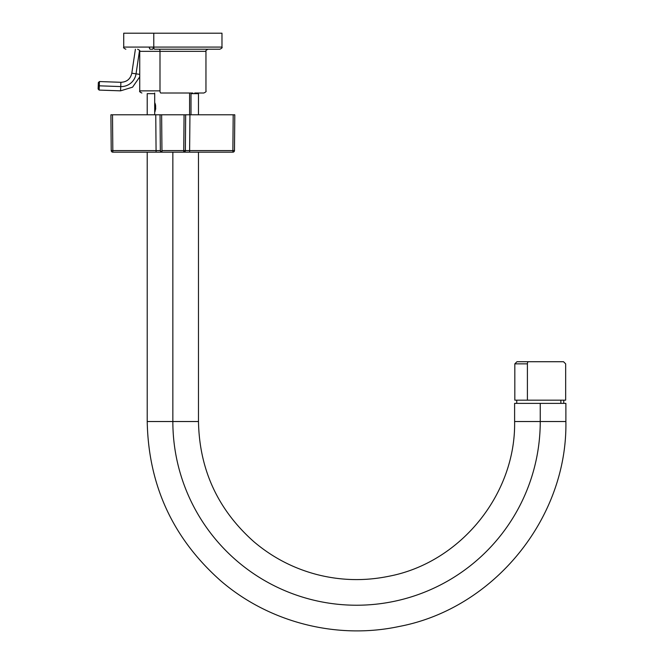 <?xml version="1.0" encoding="UTF-8"?>
<svg xmlns="http://www.w3.org/2000/svg" width="664" height="664" viewBox="0 0 664 664"><rect width="100%" height="100%" fill="white"/><g stroke="black" fill="none" stroke-linecap="round" stroke-linejoin="round"><path stroke-width="1" d="M136.037 73.837A14.948 14.948 0 0 1 120.732 86.569L120.881 82.294L120.732 86.569A14.948 14.948 0 0 0 136.037 73.837L139.739 74.385L136.037 73.837L139.531 50.439L136.037 73.837L131.812 73.206L136.037 73.837M135.398 49.219L131.812 73.206C130.468 78.999 126.824 82.029 120.881 82.294L99.451 81.547L98.347 82.577L98.239 85.78L99.301 85.822L98.239 85.78C98.38 81.672 98.38 81.672 98.239 85.78C98.089 89.897 98.089 89.897 98.239 85.78L98.123 88.984L99.152 90.088L99.301 85.822L99.152 90.088L120.582 90.835L120.732 86.569L99.301 85.822L99.451 81.547L99.301 85.822L120.732 86.569L120.582 90.835L132.568 87.167L139.739 76.883L139.739 90.868L159.999 90.868A2.133 0.83 90 0 0 160.829 93.01L192.07 93.01L160.829 93.01A2.133 0.83 -90 0 1 159.999 90.868L139.739 90.868C139.199 91.391 139.913 92.105 141.88 93.01L140.204 92.196L139.739 90.868L139.739 51.352L159.999 51.352L159.999 90.868L159.999 51.352L205.956 51.352L139.739 51.352C140.287 50.837 139.573 50.124 137.606 49.219M139.415 33.2L142.113 33.2M159.169 49.219A2.133 0.83 -90 0 1 159.999 51.352A2.133 0.83 90 0 0 159.169 49.219M123.72 33.2L123.72 47.086C123.18 47.6 123.886 48.314 125.853 49.219C123.886 48.314 123.18 47.6 123.72 47.086L123.72 33.2L153.782 33.2L153.782 47.086L221.975 47.086C222.523 47.6 221.809 48.314 219.842 49.219L154.612 49.219A2.133 0.83 -90 0 1 153.782 47.086L123.72 47.086L153.782 47.086A2.133 0.83 90 0 0 154.612 49.219L195.274 49.219M221.975 47.086L153.782 47.086L153.782 33.2L221.975 33.2L221.975 47.086C222.515 47.617 221.801 48.323 219.842 49.219M189.937 114.797L185.663 114.797L189.937 114.797L189.622 150.587L232.881 150.587L232.881 152.172L232.881 150.587L189.622 150.587L189.937 114.797L233.188 114.797L232.881 150.587L234.483 150.587A1.602 1.602 0 0 1 232.881 152.172L189.622 152.172L232.881 152.172A1.602 1.602 0 0 0 234.483 150.587L232.881 150.587L233.188 114.797L234.79 114.797L234.483 150.587L234.79 114.797L189.58 114.797L189.58 93.01L189.58 114.797L110.905 114.797L112.507 114.797L110.905 114.797L111.22 150.587L110.905 114.797L160.032 114.797L155.758 114.797L156.073 150.587L155.758 114.797M154.845 111.818L154.812 109.328C154.48 102.879 154.745 101.542 155.592 105.31C155.268 111.76 155.011 113.104 154.812 109.328C155.011 113.104 155.268 111.76 155.592 105.31L154.695 103.219L154.695 114.797M156.115 114.797L184.061 114.797L183.754 150.587L185.356 150.587L183.754 152.172L232.881 152.172L183.754 152.172A1.602 1.602 0 0 0 185.356 150.587L183.754 150.587L184.061 114.797L185.663 114.797L185.356 150.587L185.663 114.797L185.356 150.587L189.622 150.587L189.622 152.172L189.622 150.587L185.356 150.587L185.663 114.797L184.061 114.797L189.58 114.797M161.634 114.797L160.032 114.797L161.634 114.797L161.95 150.587L161.634 114.797M154.812 109.328L155.783 108.979L154.812 109.328M154.845 102.829L155.592 105.31M158.488 150.595L159.717 150.595L158.488 150.595M160.348 150.587L160.032 114.797L160.348 150.587L160.032 114.797L160.348 150.587L112.822 150.587L112.507 114.797L112.822 150.587L111.22 150.587A1.602 1.602 0 0 0 112.822 152.172L112.822 150.587L160.348 150.587A1.602 1.602 0 0 0 161.95 152.172L161.95 150.587L183.754 150.587L161.95 150.587L161.95 152.172L160.348 150.587L161.95 152.172L156.073 152.172L156.073 150.587L156.073 152.172L112.822 152.172A1.602 1.602 0 0 1 111.22 150.587L112.822 150.587L112.822 152.172L183.754 152.172L183.754 150.587L183.754 152.172L161.95 152.172M160.19 132.684L160.082 120.242L160.19 132.684M185.978 150.595L187.198 150.595M155.534 107.311L155.608 109.245L155.534 107.311M155.633 108.547L155.633 106.082L155.633 108.547M218.771 33.2L153.782 33.2M203.823 93.01C205.79 92.105 206.504 91.391 205.956 90.868L205.956 51.352L205.956 90.868C206.504 91.391 205.79 92.105 203.823 93.01L194.743 93.01M137.655 33.2L139.315 33.2M219.626 49.219L192.892 49.219M153.093 48.148L152.803 49.219L150.421 49.219A2.133 1.021 -90 0 1 149.4 47.086A2.133 1.021 90 0 0 150.421 49.219M147.217 114.797L147.217 93.649L154.695 93.649L148.819 93.649M196.876 93.649L191.008 93.649L198.478 93.649L198.478 114.797M172.847 421.532L147.217 421.532L172.847 421.532L172.847 152.172L172.847 421.532A183.696 183.696 0 0 0 356.543 605.228A183.696 183.696 0 0 0 540.247 421.532L565.877 421.532L540.247 421.532A183.696 183.696 0 0 1 356.543 605.228A183.696 183.696 0 0 1 172.847 421.532L198.478 421.532L172.847 421.532M198.478 152.172L198.478 421.532C199.407 469.68 217.883 509.744 253.889 541.724C272.497 557.519 293.613 568.484 317.234 574.626C340.898 580.626 364.685 581.191 388.598 576.311C460.235 562.84 515.953 494.406 514.608 421.532L514.608 403.372L540.247 403.372L540.247 421.532L514.608 421.532L540.247 421.532L540.247 403.372L565.877 403.372L565.877 421.532C567.654 518.036 493.858 608.672 398.998 626.509C336.673 639.814 268.804 622.392 220.597 580.701C172.906 538.355 148.445 485.293 147.217 421.532L147.217 152.172M564.275 403.372L516.219 403.372M560.864 400.168L560.864 403.372L560.864 400.168M516.219 400.168L564.275 400.168M514.824 363.855L527.399 363.855L527.399 400.168L514.824 400.168L514.824 363.855L516.966 361.722L528.478 361.722A2.133 1.079 90 0 0 527.399 363.855L514.824 363.855M565.662 400.168L527.399 400.168L527.399 363.855A2.133 1.079 -90 0 1 528.478 361.722L563.529 361.722L565.662 363.855L565.662 400.168M518.667 361.722L516.966 361.722M561.819 361.722L528.478 361.722M192.817 93.01C207.292 93.01 207.292 93.01 192.817 93.01M149.292 47.086A2.133 1.021 90 0 0 150.321 49.219M110.905 114.797L112.507 114.797L110.905 114.797M233.188 114.797L234.79 114.797L233.188 114.797M205.956 51.352C205.417 50.837 206.13 50.124 208.098 49.219M191.008 93.01L191.008 114.797M154.695 93.01L154.695 103.219M139.739 81.572L139.739 90.868M516.75 400.168L516.75 403.372M563.744 400.168L563.744 403.372"/></g></svg>
